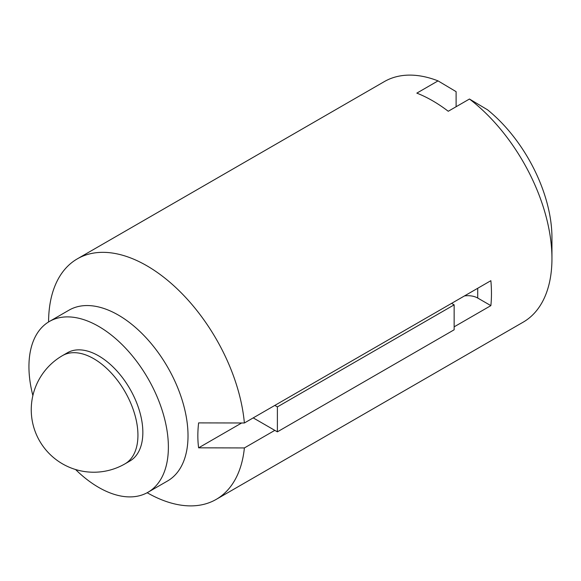 <?xml version="1.0" encoding="UTF-8"?>
<svg xmlns="http://www.w3.org/2000/svg" width="581" height="581" viewBox="0 0 581 581"><rect width="100%" height="100%" fill="white"/><g stroke="black" fill="none" stroke-linecap="round" stroke-linejoin="round"><path stroke-width="0.87" d="M147.167 492.732A138.874 80.178 -120 0 0 162.491 500.118A138.874 80.178 -120 0 0 216.212 499.384L523.19 322.157A138.874 80.178 -120 0 0 551.95 258.581A138.874 80.178 -120 0 0 469.463 99.024L448.249 111.269A138.874 80.178 60 0 0 416.824 93.127L438.038 80.882A138.874 80.178 -120 0 0 384.31 81.616L77.338 258.843A138.874 80.178 -120 0 0 48.579 321.968M469.463 99.024L487.532 109.794A113.324 65.428 -120 0 1 551.95 237.716L551.95 258.581M456.107 106.737L456.107 91.653L438.038 80.882M477.713 288.278L477.713 298.038L490.865 305.635L454.146 326.834M477.713 298.038A13.886 8.018 0 0 0 464.437 295.947M451.582 303.369L274.82 405.415L277.384 406.896L454.146 304.843L451.582 303.369L490.865 280.688A138.874 80.178 -120 0 1 490.865 305.635M253.222 417.892L277.384 431.843L454.146 329.79L454.146 304.843M277.384 406.896L277.384 431.843M98.661 355.87A62.494 36.08 60 0 1 139.484 410.941A62.494 36.08 60 0 1 129.904 461.016L124.995 463.849A62.494 36.08 -120 0 0 137.937 435.242A62.494 36.08 -120 0 0 110.659 372.348A62.494 36.08 -120 0 0 62.501 355.608L67.411 352.776A62.494 36.08 60 0 1 98.661 355.87M75.559 469.521A98.603 56.931 -120 0 0 98.661 487.401A98.603 56.931 -120 0 0 147.959 492.289A98.603 56.931 -120 0 0 147.959 378.434A98.603 56.931 -120 0 0 49.356 321.504A98.603 56.931 -120 0 0 32.877 395.588M147.959 492.289L167.597 480.945A98.603 56.931 -120 0 0 187.3 423.861A98.603 56.931 -120 0 0 140.29 331.853A98.603 56.931 -120 0 0 69.001 310.167L49.356 321.504M241.652 422.99L198.622 447.835C197.584 440.086 197.584 431.77 198.622 422.888L244.383 422.99A138.874 80.178 -120 0 0 243.962 418.981A138.874 80.178 -120 0 0 177.742 289.389A138.874 80.178 -120 0 0 77.338 258.843M216.212 499.384A138.874 80.178 -120 0 0 244.383 447.936L198.622 447.835M274.82 430.361L244.383 447.936M274.82 405.415L244.383 422.99M62.501 355.608A62.494 62.494 0 0 0 39.624 440.979A62.494 62.494 0 0 0 124.995 463.849"/></g></svg>
